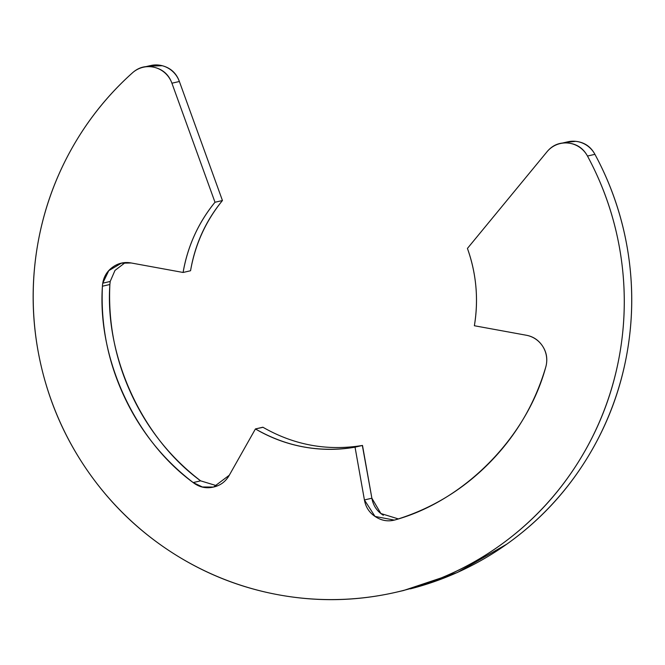 <?xml version="1.0" encoding="UTF-8"?>
<svg xmlns="http://www.w3.org/2000/svg" width="665" height="665" viewBox="0 0 665 665"><rect width="100%" height="100%" fill="white"/><g stroke="black" fill="none" stroke-linecap="round" stroke-linejoin="round"><path stroke-width="1" d="M125.17 262.633L114.987 270.422L110.199 281.453L102.751 283.182L108.777 270.647L121.371 263.199L131.188 262.974L183.099 272.467C187.68 246.183 198.311 222.775 214.994 202.251L222.451 200.531L179.375 81.487A25.062 24.605 -103 0 0 151.337 65.394M410.347 588.866A300.771 295.252 -103 0 0 627.452 350.646A300.771 295.252 -103 0 0 594.926 154.33L587.478 156.051A300.771 295.252 77 0 1 620.004 352.375A300.771 295.252 77 0 1 402.89 590.587A300.771 295.252 77 0 1 37.464 245.834A300.771 295.252 77 0 1 132.46 72.834A25.062 24.605 77 0 1 143.881 67.115A25.062 24.605 77 0 1 171.919 83.208L179.375 81.487L171.919 83.208L214.994 202.251L222.451 200.531C205.768 221.054 195.136 244.454 190.556 270.746L183.099 272.467L131.188 262.974C124.488 261.752 118.353 263.107 112.801 267.056C107.248 270.996 103.898 276.374 102.751 283.182A25.062 24.605 77 0 0 102.418 286.216L109.875 284.495C104.746 356.914 142.368 438.31 200.631 480.845L193.174 482.574C134.912 440.031 97.298 358.635 102.418 286.216C100.623 324.445 107.755 360.937 123.815 395.7C139.883 430.455 163 459.415 193.174 482.574L200.631 480.845L217.214 485.891M147.83 66.192L162.26 65.727C170.664 67.938 176.375 73.192 179.375 81.487L222.451 200.531C205.643 220.996 195.011 244.396 190.556 270.746L183.099 272.467A150.39 147.622 77 0 1 214.994 202.251L171.919 83.208C168.918 74.912 163.216 69.659 154.804 67.448C146.391 65.237 138.943 67.032 132.46 72.834C107.389 95.27 86.708 121.329 70.415 150.997C54.123 180.664 43.142 212.276 37.464 245.834C30.831 285.052 31.845 324.129 40.498 363.065C49.152 402.001 64.788 437.828 87.406 470.554C110.033 503.28 137.913 530.412 171.055 551.942C204.205 573.479 240.09 587.777 278.718 594.843C317.338 601.908 355.758 601.193 393.988 592.715C432.208 584.236 467.32 568.625 499.324 545.89C531.327 523.156 557.777 495.018 578.691 461.493C599.597 427.961 613.371 391.594 620.004 352.375C625.674 318.818 625.723 285.202 620.146 251.536C614.568 217.862 603.679 186.042 587.478 156.051C583.288 148.295 576.871 143.972 568.243 143.066C559.606 142.16 552.524 145.07 546.979 151.803L467.429 248.419L546.979 151.803A25.062 24.605 77 0 1 560.828 143.432A25.062 24.605 77 0 1 587.478 156.051L594.926 154.33A25.062 24.605 -103 0 0 568.284 141.703M546.389 364.32A25.062 24.605 -103 0 0 526.281 335.235C532.981 336.457 538.301 339.915 542.224 345.592C546.148 351.27 547.536 357.512 546.389 364.32A25.062 24.605 77 0 1 545.699 367.288C526.755 437.179 464.685 500.346 395.958 519.656L394.303 520.105L375.018 516.422L364.42 499.947L355.043 447.163L364.42 499.947L371.876 498.218L362.5 445.442L355.043 447.163A150.39 147.622 77 0 1 255.427 428.942L229.292 475.226L213.556 487.046L202.401 486.988L193.174 482.574C199.101 487.121 205.685 488.659 212.925 487.187C220.165 485.716 225.618 481.726 229.292 475.226L255.427 428.942L262.875 427.221C294.08 445.134 327.288 451.202 362.5 445.442L355.043 447.163C319.832 452.932 286.623 446.855 255.427 428.942L263.016 427.304M545.699 367.288C534.843 403.863 516.165 435.633 489.656 462.607C463.156 489.581 431.918 508.6 395.958 519.656C388.9 521.834 382.209 520.944 375.883 516.988C369.557 513.039 365.733 507.353 364.42 499.947L371.876 498.218L380.879 513.513L398.318 518.916M526.281 335.235L474.369 325.742L526.281 335.235M467.429 248.419C476.381 273.631 478.692 299.408 474.369 325.742A150.39 147.622 77 0 0 467.429 248.419M403.547 590.512L457.412 572.49L506.78 544.161C538.775 521.427 565.233 493.297 586.139 459.773C607.054 426.24 620.827 389.865 627.452 350.646C633.13 317.089 633.18 283.481 627.602 249.807C622.024 216.142 611.135 184.313 594.926 154.33C590.736 146.574 584.327 142.244 575.699 141.337L564.785 142.51M383.339 515.267C377.013 511.31 373.19 505.633 371.876 498.218L362.342 445.467M200.631 480.845C170.456 457.695 147.339 428.734 131.271 393.971C115.211 359.216 108.079 322.725 109.875 284.495L110.215 281.395M400.305 591.243L401.444 590.994M123.216 262.775L121.371 263.199M396.498 592.149L403.954 590.42M567.719 141.828L562.399 143.058M145.918 66.633L150.623 65.544M394.303 520.105L394.769 519.997"/></g></svg>
